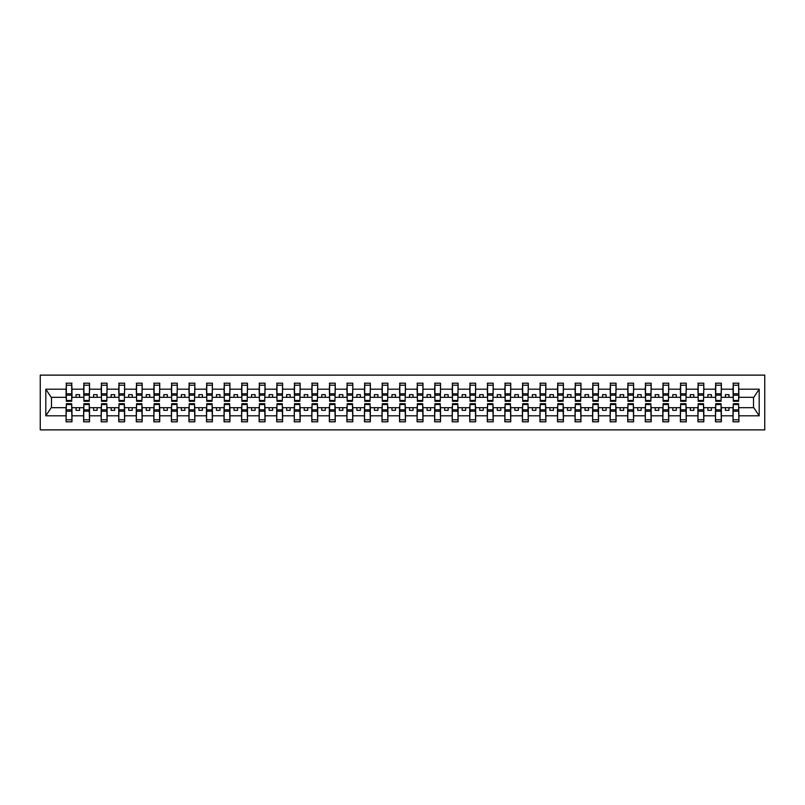 <?xml version="1.0" encoding="UTF-8"?>
<svg xmlns="http://www.w3.org/2000/svg" width="805" height="805" viewBox="0 0 805 805"><rect width="100%" height="100%" fill="white"/><g stroke="black" fill="none" stroke-linecap="round" stroke-linejoin="round"><path stroke-width="1.21" d="M40.25 429.88L764.75 429.88L764.75 375.12L40.25 375.12L40.25 429.88M733.295 405.589L733.023 407.692L721.361 407.692L721.079 405.589M738.638 399.411L738.92 397.308L753.802 397.308L759.185 389.197L759.185 415.803L738.92 415.803L738.92 421.81L733.023 421.81L733.023 407.692M738.638 405.589L738.92 415.803M715.746 405.589L715.464 407.692L703.812 407.692L703.53 405.589M733.023 415.803L721.361 415.803L721.361 421.81L715.464 421.81L715.464 407.692M721.361 415.803L721.361 407.692M698.197 405.589L697.915 407.692L686.263 407.692L685.981 405.589M715.464 415.803L703.812 415.803L703.812 421.81L697.915 421.81L697.915 407.692M703.812 415.803L703.812 407.692M680.648 405.589L680.366 407.692L668.713 407.692L668.432 405.589M697.915 415.803L686.263 415.803L686.263 421.81L680.366 421.81L680.366 407.692M686.263 415.803L686.263 407.692M663.099 405.589L662.817 407.692L651.165 407.692L650.883 405.589M680.366 415.803L668.713 415.803L668.713 421.81L662.817 421.81L662.817 407.692M668.713 415.803L668.713 407.692M645.54 405.589L645.268 407.692L633.605 407.692L633.334 405.589M662.817 415.803L651.165 415.803L651.165 421.81L645.268 421.81L645.268 407.692M651.165 415.803L651.165 407.692M627.991 405.589L627.709 407.692L616.056 407.692L615.775 405.589M645.268 415.803L633.605 415.803L633.605 421.81L627.709 421.81L627.709 407.692M633.605 415.803L633.605 407.692M610.442 405.589L610.16 407.692L598.507 407.692L598.226 405.589M627.709 415.803L616.056 415.803L616.056 421.81L610.16 421.81L610.16 407.692M616.056 415.803L616.056 407.692M592.893 405.589L592.611 407.692L580.958 407.692L580.677 405.589M610.16 415.803L598.507 415.803L598.507 421.81L592.611 421.81L592.611 407.692M598.507 415.803L598.507 407.692M575.344 405.589L575.062 407.692L563.409 407.692L563.128 405.589M592.611 415.803L580.958 415.803L580.958 421.81L575.062 421.81L575.062 407.692M580.958 415.803L580.958 407.692M557.795 405.589L557.513 407.692L545.86 407.692L545.579 405.589M575.062 415.803L563.409 415.803L563.409 421.81L557.513 421.81L557.513 407.692M563.409 415.803L563.409 407.692M540.236 405.589L539.954 407.692L528.301 407.692L528.02 405.589M557.513 415.803L545.86 415.803L545.86 421.81L539.954 421.81L539.954 407.692M545.86 415.803L545.86 407.692M522.687 405.589L522.405 407.692L510.752 407.692L510.471 405.589M539.954 415.803L528.301 415.803L528.301 421.81L522.405 421.81L522.405 407.692M528.301 415.803L528.301 407.692M505.138 405.589L504.856 407.692L493.203 407.692L492.922 405.589M522.405 415.803L510.752 415.803L510.752 421.81L504.856 421.81L504.856 407.692M510.752 415.803L510.752 407.692M487.589 405.589L487.307 407.692L475.654 407.692L475.373 405.589M504.856 415.803L493.203 415.803L493.203 421.81L487.307 421.81L487.307 407.692M493.203 415.803L493.203 407.692M470.04 405.589L469.758 407.692L458.105 407.692L457.824 405.589M487.307 415.803L475.654 415.803L475.654 421.81L469.758 421.81L469.758 407.692M475.654 415.803L475.654 407.692M452.48 405.589L452.209 407.692L440.546 407.692L440.265 405.589M469.758 415.803L458.105 415.803L458.105 421.81L452.209 421.81L452.209 407.692M458.105 415.803L458.105 407.692M434.931 405.589L434.65 407.692L422.997 407.692L422.716 405.589M452.209 415.803L440.546 415.803L440.546 421.81L434.65 421.81L434.65 407.692M440.546 415.803L440.546 407.692M417.382 405.589L417.101 407.692L405.448 407.692L405.167 405.589M434.65 415.803L422.997 415.803L422.997 421.81L417.101 421.81L417.101 407.692M422.997 415.803L422.997 407.692M399.833 405.589L399.552 407.692L387.899 407.692L387.618 405.589M417.101 415.803L405.448 415.803L405.448 421.81L399.552 421.81L399.552 407.692M405.448 415.803L405.448 407.692M382.284 405.589L382.003 407.692L370.35 407.692L370.069 405.589M399.552 415.803L387.899 415.803L387.899 421.81L382.003 421.81L382.003 407.692M387.899 415.803L387.899 407.692M364.735 405.589L364.454 407.692L352.791 407.692L352.52 405.589M382.003 415.803L370.35 415.803L370.35 421.81L364.454 421.81L364.454 407.692M370.35 415.803L370.35 407.692M347.176 405.589L346.895 407.692L335.242 407.692L334.961 405.589M364.454 415.803L352.791 415.803L352.791 421.81L346.895 421.81L346.895 407.692M352.791 415.803L352.791 407.692M329.627 405.589L329.346 407.692L317.693 407.692L317.412 405.589M346.895 415.803L335.242 415.803L335.242 421.81L329.346 421.81L329.346 407.692M335.242 415.803L335.242 407.692M312.078 405.589L311.797 407.692L300.144 407.692L299.863 405.589M329.346 415.803L317.693 415.803L317.693 421.81L311.797 421.81L311.797 407.692M317.693 415.803L317.693 407.692M294.529 405.589L294.248 407.692L282.595 407.692L282.314 405.589M311.797 415.803L300.144 415.803L300.144 421.81L294.248 421.81L294.248 407.692M300.144 415.803L300.144 407.692M276.98 405.589L276.699 407.692L265.046 407.692L264.765 405.589M294.248 415.803L282.595 415.803L282.595 421.81L276.699 421.81L276.699 407.692M282.595 415.803L282.595 407.692M259.421 405.589L259.14 407.692L247.487 407.692L247.205 405.589M276.699 415.803L265.046 415.803L265.046 421.81L259.14 421.81L259.14 407.692M265.046 415.803L265.046 407.692M241.872 405.589L241.591 407.692L229.938 407.692L229.656 405.589M259.14 415.803L247.487 415.803L247.487 421.81L241.591 421.81L241.591 407.692M247.487 415.803L247.487 407.692M224.323 405.589L224.042 407.692L212.389 407.692L212.107 405.589M241.591 415.803L229.938 415.803L229.938 421.81L224.042 421.81L224.042 407.692M229.938 415.803L229.938 407.692M206.774 405.589L206.493 407.692L194.84 407.692L194.558 405.589M224.042 415.803L212.389 415.803L212.389 421.81L206.493 421.81L206.493 407.692M212.389 415.803L212.389 407.692M189.225 405.589L188.944 407.692L177.291 407.692L177.009 405.589M206.493 415.803L194.84 415.803L194.84 421.81L188.944 421.81L188.944 407.692M194.84 415.803L194.84 407.692M171.666 405.589L171.395 407.692L159.732 407.692L159.46 405.589M188.944 415.803L177.291 415.803L177.291 421.81L171.395 421.81L171.395 407.692M177.291 415.803L177.291 407.692M154.117 405.589L153.835 407.692L142.183 407.692L141.901 405.589M171.395 415.803L159.732 415.803L159.732 421.81L153.835 421.81L153.835 407.692M159.732 415.803L159.732 407.692M136.568 405.589L136.287 407.692L124.634 407.692L124.352 405.589M153.835 415.803L142.183 415.803L142.183 421.81L136.287 421.81L136.287 407.692M142.183 415.803L142.183 407.692M119.019 405.589L118.738 407.692L107.085 407.692L106.803 405.589M136.287 415.803L124.634 415.803L124.634 421.81L118.738 421.81L118.738 407.692M124.634 415.803L124.634 407.692M101.47 405.589L101.189 407.692L89.536 407.692L89.254 405.589M118.738 415.803L107.085 415.803L107.085 421.81L101.189 421.81L101.189 407.692M107.085 415.803L107.085 407.692M83.921 405.589L83.64 407.692L71.977 407.692L71.705 405.589M101.189 415.803L89.536 415.803L89.536 421.81L83.64 421.81L83.64 407.692M89.536 415.803L89.536 407.692M733.295 400.467L738.638 400.467L738.638 401.303L733.295 401.303L733.295 383.19L733.023 389.197L721.361 389.197L721.079 399.411M733.295 399.411L733.023 389.197M715.746 400.467L721.079 400.467L721.079 401.303L715.746 401.303L715.746 383.19L715.464 389.197L703.812 389.197L703.53 399.411M715.746 399.411L715.464 389.197M698.197 400.467L703.53 400.467L703.53 401.303L698.197 401.303L698.197 383.19L697.915 389.197L686.263 389.197L685.981 399.411M698.197 399.411L697.915 389.197M680.648 400.467L685.981 400.467L685.981 401.303L680.648 401.303L680.648 383.19L680.366 389.197L668.713 389.197L668.432 399.411M680.648 399.411L680.366 389.197M663.099 400.467L668.432 400.467L668.432 401.303L663.099 401.303L663.099 383.19L662.817 389.197L651.165 389.197L650.883 399.411M663.099 399.411L662.817 389.197M645.54 400.467L650.883 400.467L650.883 401.303L645.54 401.303L645.54 383.19L645.268 389.197L633.605 389.197L633.334 399.411M645.54 399.411L645.268 389.197M627.991 400.467L633.334 400.467L633.334 401.303L627.991 401.303L627.991 383.19L627.709 389.197L616.056 389.197L615.775 399.411M627.991 399.411L627.709 389.197M610.442 400.467L615.775 400.467L615.775 401.303L610.442 401.303L610.442 383.19L610.16 389.197L598.507 389.197L598.226 399.411M610.442 399.411L610.16 389.197M592.893 400.467L598.226 400.467L598.226 401.303L592.893 401.303L592.893 383.19L592.611 389.197L580.958 389.197L580.677 399.411M592.893 399.411L592.611 389.197M575.344 400.467L580.677 400.467L580.677 401.303L575.344 401.303L575.344 383.19L575.062 389.197L563.409 389.197L563.128 399.411M575.344 399.411L575.062 389.197M557.795 400.467L563.128 400.467L563.128 401.303L557.795 401.303L557.795 383.19L557.513 389.197L545.86 389.197L545.579 399.411M557.795 399.411L557.513 389.197M540.236 400.467L545.579 400.467L545.579 401.303L540.236 401.303L540.236 383.19L539.954 389.197L528.301 389.197L528.02 399.411M540.236 399.411L539.954 389.197M522.687 400.467L528.02 400.467L528.02 401.303L522.687 401.303L522.687 383.19L522.405 389.197L510.752 389.197L510.471 399.411M522.687 399.411L522.405 389.197M505.138 400.467L510.471 400.467L510.471 401.303L505.138 401.303L505.138 383.19L504.856 389.197L493.203 389.197L492.922 399.411M505.138 399.411L504.856 389.197M487.589 400.467L492.922 400.467L492.922 401.303L487.589 401.303L487.589 383.19L487.307 389.197L475.654 389.197L475.373 399.411M487.589 399.411L487.307 389.197M470.04 400.467L475.373 400.467L475.373 401.303L470.04 401.303L470.04 383.19L469.758 389.197L458.105 389.197L457.824 399.411M470.04 399.411L469.758 389.197M452.48 400.467L457.824 400.467L457.824 401.303L452.48 401.303L452.48 383.19L452.209 389.197L440.546 389.197L440.265 399.411M452.48 399.411L452.209 389.197M434.931 400.467L440.265 400.467L440.265 401.303L434.931 401.303L434.931 383.19L434.65 389.197L422.997 389.197L422.716 399.411M434.931 399.411L434.65 389.197M417.382 400.467L422.716 400.467L422.716 401.303L417.382 401.303L417.382 383.19L417.101 389.197L405.448 389.197L405.167 399.411M417.382 399.411L417.101 389.197M399.833 400.467L405.167 400.467L405.167 401.303L399.833 401.303L399.833 383.19L399.552 389.197L387.899 389.197L387.618 399.411M399.833 399.411L399.552 389.197M382.284 400.467L387.618 400.467L387.618 401.303L382.284 401.303L382.284 383.19L382.003 389.197L370.35 389.197L370.069 399.411M382.284 399.411L382.003 389.197M364.735 400.467L370.069 400.467L370.069 401.303L364.735 401.303L364.735 383.19L364.454 389.197L352.791 389.197L352.52 399.411M364.735 399.411L364.454 389.197M347.176 400.467L352.52 400.467L352.52 401.303L347.176 401.303L347.176 383.19L346.895 389.197L335.242 389.197L334.961 399.411M347.176 399.411L346.895 389.197M329.627 400.467L334.961 400.467L334.961 401.303L329.627 401.303L329.627 383.19L329.346 389.197L317.693 389.197L317.412 399.411M329.627 399.411L329.346 389.197M312.078 400.467L317.412 400.467L317.412 401.303L312.078 401.303L312.078 383.19L311.797 389.197L300.144 389.197L299.863 399.411M312.078 399.411L311.797 389.197M294.529 400.467L299.863 400.467L299.863 401.303L294.529 401.303L294.529 383.19L294.248 389.197L282.595 389.197L282.314 399.411M294.529 399.411L294.248 389.197M276.98 400.467L282.314 400.467L282.314 401.303L276.98 401.303L276.98 383.19L276.699 389.197L265.046 389.197L264.765 399.411M276.98 399.411L276.699 389.197M259.421 400.467L264.765 400.467L264.765 401.303L259.421 401.303L259.421 383.19L259.14 389.197L247.487 389.197L247.205 399.411M259.421 399.411L259.14 389.197M241.872 400.467L247.205 400.467L247.205 401.303L241.872 401.303L241.872 383.19L241.591 389.197L229.938 389.197L229.656 399.411M241.872 399.411L241.591 389.197M224.323 400.467L229.656 400.467L229.656 401.303L224.323 401.303L224.323 383.19L224.042 389.197L212.389 389.197L212.107 399.411M224.323 399.411L224.042 389.197M206.774 400.467L212.107 400.467L212.107 401.303L206.774 401.303L206.774 383.19L206.493 389.197L194.84 389.197L194.558 399.411M206.774 399.411L206.493 389.197M189.225 400.467L194.558 400.467L194.558 401.303L189.225 401.303L189.225 383.19L188.944 389.197L177.291 389.197L177.009 399.411M189.225 399.411L188.944 389.197M171.666 400.467L177.009 400.467L177.009 401.303L171.666 401.303L171.666 383.19L171.395 389.197L159.732 389.197L159.46 399.411M171.666 399.411L171.395 389.197M154.117 400.467L159.46 400.467L159.46 401.303L154.117 401.303L154.117 383.19L153.835 389.197L142.183 389.197L141.901 399.411M154.117 399.411L153.835 389.197M136.568 400.467L141.901 400.467L141.901 401.303L136.568 401.303L136.568 383.19L136.287 389.197L124.634 389.197L124.352 399.411M136.568 399.411L136.287 389.197M119.019 400.467L124.352 400.467L124.352 401.303L119.019 401.303L119.019 383.19L118.738 389.197L107.085 389.197L106.803 399.411M119.019 399.411L118.738 389.197M101.47 400.467L106.803 400.467L106.803 401.303L101.47 401.303L101.47 383.19L101.189 389.197L89.536 389.197L89.254 399.411M101.47 399.411L101.189 389.197M83.921 400.467L89.254 400.467L89.254 401.303L83.921 401.303L83.921 383.19L83.64 389.197L71.977 389.197L71.705 383.19L71.705 401.303L66.362 401.303L66.362 395.185L71.705 395.185M83.921 399.411L83.64 389.197M66.362 405.589L66.08 407.692L51.198 407.692L45.815 415.803L45.815 389.197L51.198 397.308L66.08 397.308L66.08 389.197L45.815 389.197M83.64 415.803L71.977 415.803L71.977 421.81L66.08 421.81L66.08 407.692M71.977 415.803L71.977 407.692M66.362 395.185L66.362 383.19L66.08 389.197M66.08 397.308L66.362 399.411M738.92 397.308L738.638 383.19L738.638 400.467M715.464 383.19L721.361 383.19L721.361 389.197M697.915 383.19L703.812 383.19L703.812 389.197M680.366 383.19L686.263 383.19L686.263 389.197M662.817 383.19L668.713 383.19L668.713 389.197M645.268 383.19L651.165 383.19L651.165 389.197M627.709 383.19L633.605 383.19L633.605 389.197M610.16 383.19L616.056 383.19L616.056 389.197M592.611 383.19L598.507 383.19L598.507 389.197M575.062 383.19L580.958 383.19L580.958 389.197M557.513 383.19L563.409 383.19L563.409 389.197M539.954 383.19L545.86 383.19L545.86 389.197M522.405 383.19L528.301 383.19L528.301 389.197M504.856 383.19L510.752 383.19L510.752 389.197M487.307 383.19L493.203 383.19L493.203 389.197M469.758 383.19L475.654 383.19L475.654 389.197M452.209 383.19L458.105 383.19L458.105 389.197M434.65 383.19L440.546 383.19L440.546 389.197M417.101 383.19L422.997 383.19L422.997 389.197M399.552 383.19L405.448 383.19L405.448 389.197M382.003 383.19L387.899 383.19L387.899 389.197M364.454 383.19L370.35 383.19L370.35 389.197M346.895 383.19L352.791 383.19L352.791 389.197M329.346 383.19L335.242 383.19L335.242 389.197M311.797 383.19L317.693 383.19L317.693 389.197M294.248 383.19L300.144 383.19L300.144 389.197M276.699 383.19L282.595 383.19L282.595 389.197M259.14 383.19L265.046 383.19L265.046 389.197M241.591 383.19L247.487 383.19L247.487 389.197M224.042 383.19L229.938 383.19L229.938 389.197M206.493 383.19L212.389 383.19L212.389 389.197M188.944 383.19L194.84 383.19L194.84 389.197M171.395 383.19L177.291 383.19L177.291 389.197M153.835 383.19L159.732 383.19L159.732 389.197M136.287 383.19L142.183 383.19L142.183 389.197M118.738 383.19L124.634 383.19L124.634 389.197M101.189 383.19L107.085 383.19L107.085 389.197M83.64 383.19L89.536 383.19L89.536 389.197M759.185 389.197L738.92 389.197M66.08 415.803L45.815 415.803M66.08 383.19L71.977 383.19M733.023 383.19L738.92 383.19M733.023 397.308L728.948 397.308L728.948 394.641L725.436 394.641L725.436 397.308L728.948 397.308M725.436 397.308L721.361 397.308M725.436 407.692L725.436 410.359L728.948 410.359L728.948 407.692M715.464 397.308L711.399 397.308L711.399 394.641L707.887 394.641L707.887 397.308L711.399 397.308M707.887 397.308L703.812 397.308M707.887 407.692L707.887 410.359L711.399 410.359L711.399 407.692M697.915 397.308L693.84 397.308L693.84 394.641L690.338 394.641L690.338 397.308L693.84 397.308M690.338 397.308L686.263 397.308M690.338 407.692L690.338 410.359L693.84 410.359L693.84 407.692M680.366 397.308L676.291 397.308L676.291 394.641L672.779 394.641L672.779 397.308L676.291 397.308M672.779 397.308L668.713 397.308M672.779 407.692L672.779 410.359L676.291 410.359L676.291 407.692M662.817 397.308L658.742 397.308L658.742 394.641L655.23 394.641L655.23 397.308L658.742 397.308M655.23 397.308L651.165 397.308M655.23 407.692L655.23 410.359L658.742 410.359L658.742 407.692M645.268 397.308L641.193 397.308L641.193 394.641L637.681 394.641L637.681 397.308L641.193 397.308M637.681 397.308L633.605 397.308M637.681 407.692L637.681 410.359L641.193 410.359L641.193 407.692M627.709 397.308L623.644 397.308L623.644 394.641L620.132 394.641L620.132 397.308L623.644 397.308M620.132 397.308L616.056 397.308M620.132 407.692L620.132 410.359L623.644 410.359L623.644 407.692M610.16 397.308L606.095 397.308L606.095 394.641L602.583 394.641L602.583 397.308L606.095 397.308M602.583 397.308L598.507 397.308M602.583 407.692L602.583 410.359L606.095 410.359L606.095 407.692M592.611 397.308L588.536 397.308L588.536 394.641L585.034 394.641L585.034 397.308L588.536 397.308M585.034 397.308L580.958 397.308M585.034 407.692L585.034 410.359L588.536 410.359L588.536 407.692M575.062 397.308L570.987 397.308L570.987 394.641L567.475 394.641L567.475 397.308L570.987 397.308M567.475 397.308L563.409 397.308M567.475 407.692L567.475 410.359L570.987 410.359L570.987 407.692M557.513 397.308L553.438 397.308L553.438 394.641L549.926 394.641L549.926 397.308L553.438 397.308M549.926 397.308L545.86 397.308M549.926 407.692L549.926 410.359L553.438 410.359L553.438 407.692M539.954 397.308L535.889 397.308L535.889 394.641L532.377 394.641L532.377 397.308L535.889 397.308M532.377 397.308L528.301 397.308M532.377 407.692L532.377 410.359L535.889 410.359L535.889 407.692M522.405 397.308L518.34 397.308L518.34 394.641L514.828 394.641L514.828 397.308L518.34 397.308M514.828 397.308L510.752 397.308M514.828 407.692L514.828 410.359L518.34 410.359L518.34 407.692M504.856 397.308L500.78 397.308L500.78 394.641L497.279 394.641L497.279 397.308L500.78 397.308M497.279 397.308L493.203 397.308M497.279 407.692L497.279 410.359L500.78 410.359L500.78 407.692M487.307 397.308L483.231 397.308L483.231 394.641L479.72 394.641L479.72 397.308L483.231 397.308M479.72 397.308L475.654 397.308M479.72 407.692L479.72 410.359L483.231 410.359L483.231 407.692M469.758 397.308L465.682 397.308L465.682 394.641L462.171 394.641L462.171 397.308L465.682 397.308M462.171 397.308L458.105 397.308M462.171 407.692L462.171 410.359L465.682 410.359L465.682 407.692M452.209 397.308L448.133 397.308L448.133 394.641L444.622 394.641L444.622 397.308L448.133 397.308M444.622 397.308L440.546 397.308M444.622 407.692L444.622 410.359L448.133 410.359L448.133 407.692M434.65 397.308L430.584 397.308L430.584 394.641L427.073 394.641L427.073 397.308L430.584 397.308M427.073 397.308L422.997 397.308M427.073 407.692L427.073 410.359L430.584 410.359L430.584 407.692M417.101 397.308L413.035 397.308L413.035 394.641L409.524 394.641L409.524 397.308L413.035 397.308M409.524 397.308L405.448 397.308M409.524 407.692L409.524 410.359L413.035 410.359L413.035 407.692M399.552 397.308L395.476 397.308L395.476 394.641L391.965 394.641L391.965 397.308L395.476 397.308M391.965 397.308L387.899 397.308M391.965 407.692L391.965 410.359L395.476 410.359L395.476 407.692M382.003 397.308L377.927 397.308L377.927 394.641L374.416 394.641L374.416 397.308L377.927 397.308M374.416 397.308L370.35 397.308M374.416 407.692L374.416 410.359L377.927 410.359L377.927 407.692M364.454 397.308L360.378 397.308L360.378 394.641L356.867 394.641L356.867 397.308L360.378 397.308M356.867 397.308L352.791 397.308M356.867 407.692L356.867 410.359L360.378 410.359L360.378 407.692M346.895 397.308L342.829 397.308L342.829 394.641L339.318 394.641L339.318 397.308L342.829 397.308M339.318 397.308L335.242 397.308M339.318 407.692L339.318 410.359L342.829 410.359L342.829 407.692M329.346 397.308L325.28 397.308L325.28 394.641L321.769 394.641L321.769 397.308L325.28 397.308M321.769 397.308L317.693 397.308M321.769 407.692L321.769 410.359L325.28 410.359L325.28 407.692M311.797 397.308L307.721 397.308L307.721 394.641L304.22 394.641L304.22 397.308L307.721 397.308M304.22 397.308L300.144 397.308M304.22 407.692L304.22 410.359L307.721 410.359L307.721 407.692M294.248 397.308L290.172 397.308L290.172 394.641L286.661 394.641L286.661 397.308L290.172 397.308M286.661 397.308L282.595 397.308M286.661 407.692L286.661 410.359L290.172 410.359L290.172 407.692M276.699 397.308L272.623 397.308L272.623 394.641L269.112 394.641L269.112 397.308L272.623 397.308M269.112 397.308L265.046 397.308M269.112 407.692L269.112 410.359L272.623 410.359L272.623 407.692M259.14 397.308L255.074 397.308L255.074 394.641L251.563 394.641L251.563 397.308L255.074 397.308M251.563 397.308L247.487 397.308M251.563 407.692L251.563 410.359L255.074 410.359L255.074 407.692M241.591 397.308L237.525 397.308L237.525 394.641L234.014 394.641L234.014 397.308L237.525 397.308M234.014 397.308L229.938 397.308M234.014 407.692L234.014 410.359L237.525 410.359L237.525 407.692M224.042 397.308L219.966 397.308L219.966 394.641L216.465 394.641L216.465 397.308L219.966 397.308M216.465 397.308L212.389 397.308M216.465 407.692L216.465 410.359L219.966 410.359L219.966 407.692M206.493 397.308L202.417 397.308L202.417 394.641L198.905 394.641L198.905 397.308L202.417 397.308M198.905 397.308L194.84 397.308M198.905 407.692L198.905 410.359L202.417 410.359L202.417 407.692M188.944 397.308L184.868 397.308L184.868 394.641L181.356 394.641L181.356 397.308L184.868 397.308M181.356 397.308L177.291 397.308M181.356 407.692L181.356 410.359L184.868 410.359L184.868 407.692M171.395 397.308L167.319 397.308L167.319 394.641L163.807 394.641L163.807 397.308L167.319 397.308M163.807 397.308L159.732 397.308M163.807 407.692L163.807 410.359L167.319 410.359L167.319 407.692M153.835 397.308L149.77 397.308L149.77 394.641L146.258 394.641L146.258 397.308L149.77 397.308M146.258 397.308L142.183 397.308M146.258 407.692L146.258 410.359L149.77 410.359L149.77 407.692M136.287 397.308L132.221 397.308L132.221 394.641L128.709 394.641L128.709 397.308L132.221 397.308M128.709 397.308L124.634 397.308M128.709 407.692L128.709 410.359L132.221 410.359L132.221 407.692M118.738 397.308L114.662 397.308L114.662 394.641L111.16 394.641L111.16 397.308L114.662 397.308M111.16 397.308L107.085 397.308M111.16 407.692L111.16 410.359L114.662 410.359L114.662 407.692M101.189 397.308L97.113 397.308L97.113 394.641L93.601 394.641L93.601 397.308L97.113 397.308M93.601 397.308L89.536 397.308M93.601 407.692L93.601 410.359L97.113 410.359L97.113 407.692M83.64 397.308L79.564 397.308L79.564 394.641L76.052 394.641L76.052 397.308L79.564 397.308M76.052 397.308L71.977 397.308L71.977 389.197M76.052 407.692L76.052 410.359L79.564 410.359L79.564 407.692M71.977 397.308L71.705 399.411M759.185 415.803L753.802 407.692L738.92 407.692M51.48 397.308L51.48 407.692M753.52 407.692L753.52 397.308M66.362 393.816L71.705 393.816M66.08 421.81L66.362 403.697L71.705 403.697L71.705 409.815L66.362 409.815M71.705 409.815L71.977 421.81M71.705 411.184L66.362 411.184M89.536 383.19L89.254 400.467M83.921 395.185L89.254 395.185M83.921 393.816L89.254 393.816M107.085 383.19L106.803 400.467M101.47 395.185L106.803 395.185M101.47 393.816L106.803 393.816M124.634 383.19L124.352 400.467M119.019 395.185L124.352 395.185M119.019 393.816L124.352 393.816M142.183 383.19L141.901 400.467M136.568 395.185L141.901 395.185M136.568 393.816L141.901 393.816M83.64 421.81L83.921 403.697L89.254 403.697L89.254 409.815L83.921 409.815M89.254 409.815L89.536 421.81M89.254 411.184L83.921 411.184M101.189 421.81L101.47 403.697L106.803 403.697L106.803 409.815L101.47 409.815M106.803 409.815L107.085 421.81M106.803 411.184L101.47 411.184M118.738 421.81L119.019 403.697L124.352 403.697L124.352 409.815L119.019 409.815M124.352 409.815L124.634 421.81M124.352 411.184L119.019 411.184M136.287 421.81L136.568 403.697L141.901 403.697L141.901 409.815L136.568 409.815M141.901 409.815L142.183 421.81M141.901 411.184L136.568 411.184M159.732 383.19L159.46 400.467M154.117 395.185L159.46 395.185M154.117 393.816L159.46 393.816M153.835 421.81L154.117 403.697L159.46 403.697L159.46 409.815L154.117 409.815M159.46 409.815L159.732 421.81M159.46 411.184L154.117 411.184M177.291 383.19L177.009 400.467M171.666 395.185L177.009 395.185M171.666 393.816L177.009 393.816M171.395 421.81L171.666 403.697L177.009 403.697L177.009 409.815L171.666 409.815M177.009 409.815L177.291 421.81M177.009 411.184L171.666 411.184M194.84 383.19L194.558 400.467M189.225 395.185L194.558 395.185M189.225 393.816L194.558 393.816M188.944 421.81L189.225 403.697L194.558 403.697L194.558 409.815L189.225 409.815M194.558 409.815L194.84 421.81M194.558 411.184L189.225 411.184M212.389 383.19L212.107 400.467M206.774 395.185L212.107 395.185M206.774 393.816L212.107 393.816M206.493 421.81L206.774 403.697L212.107 403.697L212.107 409.815L206.774 409.815M212.107 409.815L212.389 421.81M212.107 411.184L206.774 411.184M229.938 383.19L229.656 400.467M224.323 395.185L229.656 395.185M224.323 393.816L229.656 393.816M224.042 421.81L224.323 403.697L229.656 403.697L229.656 409.815L224.323 409.815M229.656 409.815L229.938 421.81M229.656 411.184L224.323 411.184M247.487 383.19L247.205 400.467M241.872 395.185L247.205 395.185M241.872 393.816L247.205 393.816M241.591 421.81L241.872 403.697L247.205 403.697L247.205 409.815L241.872 409.815M247.205 409.815L247.487 421.81M247.205 411.184L241.872 411.184M265.046 383.19L264.765 400.467M259.421 395.185L264.765 395.185M259.421 393.816L264.765 393.816M259.14 421.81L259.421 403.697L264.765 403.697L264.765 409.815L259.421 409.815M264.765 409.815L265.046 421.81M264.765 411.184L259.421 411.184M282.595 383.19L282.314 400.467M276.98 395.185L282.314 395.185M276.98 393.816L282.314 393.816M276.699 421.81L276.98 403.697L282.314 403.697L282.314 409.815L276.98 409.815M282.314 409.815L282.595 421.81M282.314 411.184L276.98 411.184M300.144 383.19L299.863 400.467M294.529 395.185L299.863 395.185M294.529 393.816L299.863 393.816M294.248 421.81L294.529 403.697L299.863 403.697L299.863 409.815L294.529 409.815M299.863 409.815L300.144 421.81M299.863 411.184L294.529 411.184M317.693 383.19L317.412 400.467M312.078 395.185L317.412 395.185M312.078 393.816L317.412 393.816M311.797 421.81L312.078 403.697L317.412 403.697L317.412 409.815L312.078 409.815M317.412 409.815L317.693 421.81M317.412 411.184L312.078 411.184M335.242 383.19L334.961 400.467M329.627 395.185L334.961 395.185M329.627 393.816L334.961 393.816M329.346 421.81L329.627 403.697L334.961 403.697L334.961 409.815L329.627 409.815M334.961 409.815L335.242 421.81M334.961 411.184L329.627 411.184M352.791 383.19L352.52 400.467M347.176 395.185L352.52 395.185M347.176 393.816L352.52 393.816M370.35 383.19L370.069 400.467M364.735 395.185L370.069 395.185M364.735 393.816L370.069 393.816M387.899 383.19L387.618 400.467M382.284 395.185L387.618 395.185M382.284 393.816L387.618 393.816M405.448 383.19L405.167 400.467M399.833 395.185L405.167 395.185M399.833 393.816L405.167 393.816M422.997 383.19L422.716 400.467M417.382 395.185L422.716 395.185M417.382 393.816L422.716 393.816M440.546 383.19L440.265 400.467M434.931 395.185L440.265 395.185M434.931 393.816L440.265 393.816M458.105 383.19L457.824 400.467M452.48 395.185L457.824 395.185M452.48 393.816L457.824 393.816M475.654 383.19L475.373 400.467M470.04 395.185L475.373 395.185M470.04 393.816L475.373 393.816M493.203 383.19L492.922 400.467M487.589 395.185L492.922 395.185M487.589 393.816L492.922 393.816M510.752 383.19L510.471 400.467M505.138 395.185L510.471 395.185M505.138 393.816L510.471 393.816M528.301 383.19L528.02 400.467M522.687 395.185L528.02 395.185M522.687 393.816L528.02 393.816M545.86 383.19L545.579 400.467M540.236 395.185L545.579 395.185M540.236 393.816L545.579 393.816M563.409 383.19L563.128 400.467M557.795 395.185L563.128 395.185M557.795 393.816L563.128 393.816M580.958 383.19L580.677 400.467M575.344 395.185L580.677 395.185M575.344 393.816L580.677 393.816M346.895 421.81L347.176 403.697L352.52 403.697L352.52 409.815L347.176 409.815M352.52 409.815L352.791 421.81M352.52 411.184L347.176 411.184M364.454 421.81L364.735 403.697L370.069 403.697L370.069 409.815L364.735 409.815M370.069 409.815L370.35 421.81M370.069 411.184L364.735 411.184M382.003 421.81L382.284 403.697L387.618 403.697L387.618 409.815L382.284 409.815M387.618 409.815L387.899 421.81M387.618 411.184L382.284 411.184M399.552 421.81L399.833 403.697L405.167 403.697L405.167 409.815L399.833 409.815M405.167 409.815L405.448 421.81M405.167 411.184L399.833 411.184M417.101 421.81L417.382 403.697L422.716 403.697L422.716 409.815L417.382 409.815M422.716 409.815L422.997 421.81M422.716 411.184L417.382 411.184M434.65 421.81L434.931 403.697L440.265 403.697L440.265 409.815L434.931 409.815M440.265 409.815L440.546 421.81M440.265 411.184L434.931 411.184M452.209 421.81L452.48 403.697L457.824 403.697L457.824 409.815L452.48 409.815M457.824 409.815L458.105 421.81M457.824 411.184L452.48 411.184M469.758 421.81L470.04 403.697L475.373 403.697L475.373 409.815L470.04 409.815M475.373 409.815L475.654 421.81M475.373 411.184L470.04 411.184M487.307 421.81L487.589 403.697L492.922 403.697L492.922 409.815L487.589 409.815M492.922 409.815L493.203 421.81M492.922 411.184L487.589 411.184M504.856 421.81L505.138 403.697L510.471 403.697L510.471 409.815L505.138 409.815M510.471 409.815L510.752 421.81M510.471 411.184L505.138 411.184M522.405 421.81L522.687 403.697L528.02 403.697L528.02 409.815L522.687 409.815M528.02 409.815L528.301 421.81M528.02 411.184L522.687 411.184M539.954 421.81L540.236 403.697L545.579 403.697L545.579 409.815L540.236 409.815M545.579 409.815L545.86 421.81M545.579 411.184L540.236 411.184M557.513 421.81L557.795 403.697L563.128 403.697L563.128 409.815L557.795 409.815M563.128 409.815L563.409 421.81M563.128 411.184L557.795 411.184M575.062 421.81L575.344 403.697L580.677 403.697L580.677 409.815L575.344 409.815M580.677 409.815L580.958 421.81M580.677 411.184L575.344 411.184M598.507 383.19L598.226 400.467M592.893 395.185L598.226 395.185M592.893 393.816L598.226 393.816M592.611 421.81L592.893 403.697L598.226 403.697L598.226 409.815L592.893 409.815M598.226 409.815L598.507 421.81M598.226 411.184L592.893 411.184M616.056 383.19L615.775 400.467M610.442 395.185L615.775 395.185M610.442 393.816L615.775 393.816M610.16 421.81L610.442 403.697L615.775 403.697L615.775 409.815L610.442 409.815M615.775 409.815L616.056 421.81M615.775 411.184L610.442 411.184M633.605 383.19L633.334 400.467M627.991 395.185L633.334 395.185M627.991 393.816L633.334 393.816M627.709 421.81L627.991 403.697L633.334 403.697L633.334 409.815L627.991 409.815M633.334 409.815L633.605 421.81M633.334 411.184L627.991 411.184M651.165 383.19L650.883 400.467M645.54 395.185L650.883 395.185M645.54 393.816L650.883 393.816M645.268 421.81L645.54 403.697L650.883 403.697L650.883 409.815L645.54 409.815M650.883 409.815L651.165 421.81M650.883 411.184L645.54 411.184M668.713 383.19L668.432 400.467M663.099 395.185L668.432 395.185M663.099 393.816L668.432 393.816M662.817 421.81L663.099 403.697L668.432 403.697L668.432 409.815L663.099 409.815M668.432 409.815L668.713 421.81M668.432 411.184L663.099 411.184M686.263 383.19L685.981 400.467M680.648 395.185L685.981 395.185M680.648 393.816L685.981 393.816M680.366 421.81L680.648 403.697L685.981 403.697L685.981 409.815L680.648 409.815M685.981 409.815L686.263 421.81M685.981 411.184L680.648 411.184M703.812 383.19L703.53 400.467M698.197 395.185L703.53 395.185M698.197 393.816L703.53 393.816M697.915 421.81L698.197 403.697L703.53 403.697L703.53 409.815L698.197 409.815M703.53 409.815L703.812 421.81M703.53 411.184L698.197 411.184M721.361 383.19L721.079 400.467M715.746 395.185L721.079 395.185M715.746 393.816L721.079 393.816M715.464 421.81L715.746 403.697L721.079 403.697L721.079 409.815L715.746 409.815M721.079 409.815L721.361 421.81M721.079 411.184L715.746 411.184M733.295 395.185L738.638 395.185M733.295 393.816L738.638 393.816M733.023 421.81L733.295 403.697L738.638 403.697L738.638 409.815L733.295 409.815M738.638 409.815L738.92 421.81M738.638 411.184L733.295 411.184M66.362 400.467L71.705 400.467M66.362 385.223L71.705 385.223M71.705 404.533L66.362 404.533M71.705 419.777L66.362 419.777M83.921 385.223L89.254 385.223M101.47 385.223L106.803 385.223M119.019 385.223L124.352 385.223M136.568 385.223L141.901 385.223M89.254 404.533L83.921 404.533M89.254 419.777L83.921 419.777M106.803 404.533L101.47 404.533M106.803 419.777L101.47 419.777M124.352 404.533L119.019 404.533M124.352 419.777L119.019 419.777M141.901 404.533L136.568 404.533M141.901 419.777L136.568 419.777M154.117 385.223L159.46 385.223M159.46 404.533L154.117 404.533M159.46 419.777L154.117 419.777M171.666 385.223L177.009 385.223M177.009 404.533L171.666 404.533M177.009 419.777L171.666 419.777M189.225 385.223L194.558 385.223M194.558 404.533L189.225 404.533M194.558 419.777L189.225 419.777M206.774 385.223L212.107 385.223M212.107 404.533L206.774 404.533M212.107 419.777L206.774 419.777M224.323 385.223L229.656 385.223M229.656 404.533L224.323 404.533M229.656 419.777L224.323 419.777M241.872 385.223L247.205 385.223M247.205 404.533L241.872 404.533M247.205 419.777L241.872 419.777M259.421 385.223L264.765 385.223M264.765 404.533L259.421 404.533M264.765 419.777L259.421 419.777M276.98 385.223L282.314 385.223M282.314 404.533L276.98 404.533M282.314 419.777L276.98 419.777M294.529 385.223L299.863 385.223M299.863 404.533L294.529 404.533M299.863 419.777L294.529 419.777M312.078 385.223L317.412 385.223M317.412 404.533L312.078 404.533M317.412 419.777L312.078 419.777M329.627 385.223L334.961 385.223M334.961 404.533L329.627 404.533M334.961 419.777L329.627 419.777M347.176 385.223L352.52 385.223M364.735 385.223L370.069 385.223M382.284 385.223L387.618 385.223M399.833 385.223L405.167 385.223M417.382 385.223L422.716 385.223M434.931 385.223L440.265 385.223M452.48 385.223L457.824 385.223M470.04 385.223L475.373 385.223M487.589 385.223L492.922 385.223M505.138 385.223L510.471 385.223M522.687 385.223L528.02 385.223M540.236 385.223L545.579 385.223M557.795 385.223L563.128 385.223M575.344 385.223L580.677 385.223M352.52 404.533L347.176 404.533M352.52 419.777L347.176 419.777M370.069 404.533L364.735 404.533M370.069 419.777L364.735 419.777M387.618 404.533L382.284 404.533M387.618 419.777L382.284 419.777M405.167 404.533L399.833 404.533M405.167 419.777L399.833 419.777M422.716 404.533L417.382 404.533M422.716 419.777L417.382 419.777M440.265 404.533L434.931 404.533M440.265 419.777L434.931 419.777M457.824 404.533L452.48 404.533M457.824 419.777L452.48 419.777M475.373 404.533L470.04 404.533M475.373 419.777L470.04 419.777M492.922 404.533L487.589 404.533M492.922 419.777L487.589 419.777M510.471 404.533L505.138 404.533M510.471 419.777L505.138 419.777M528.02 404.533L522.687 404.533M528.02 419.777L522.687 419.777M545.579 404.533L540.236 404.533M545.579 419.777L540.236 419.777M563.128 404.533L557.795 404.533M563.128 419.777L557.795 419.777M580.677 404.533L575.344 404.533M580.677 419.777L575.344 419.777M592.893 385.223L598.226 385.223M598.226 404.533L592.893 404.533M598.226 419.777L592.893 419.777M610.442 385.223L615.775 385.223M615.775 404.533L610.442 404.533M615.775 419.777L610.442 419.777M627.991 385.223L633.334 385.223M633.334 404.533L627.991 404.533M633.334 419.777L627.991 419.777M645.54 385.223L650.883 385.223M650.883 404.533L645.54 404.533M650.883 419.777L645.54 419.777M663.099 385.223L668.432 385.223M668.432 404.533L663.099 404.533M668.432 419.777L663.099 419.777M680.648 385.223L685.981 385.223M685.981 404.533L680.648 404.533M685.981 419.777L680.648 419.777M698.197 385.223L703.53 385.223M703.53 404.533L698.197 404.533M703.53 419.777L698.197 419.777M715.746 385.223L721.079 385.223M721.079 404.533L715.746 404.533M721.079 419.777L715.746 419.777M733.295 385.223L738.638 385.223M738.638 404.533L733.295 404.533M738.638 419.777L733.295 419.777"/></g></svg>
